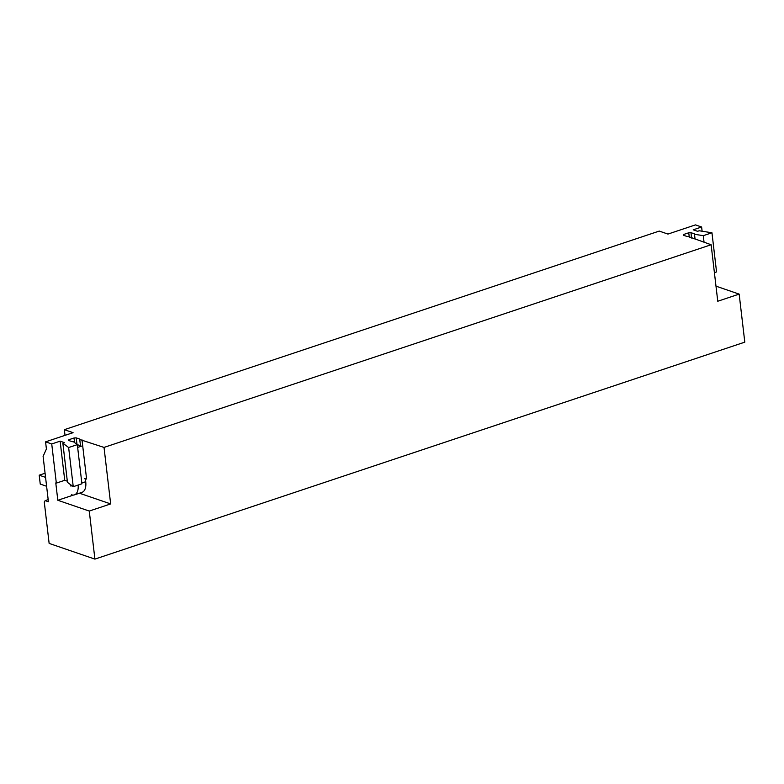 <?xml version="1.0" encoding="UTF-8"?>
<svg xmlns="http://www.w3.org/2000/svg" width="784" height="784" viewBox="0 0 784 784"><rect width="100%" height="100%" fill="white"/><g stroke="black" fill="none" stroke-linecap="round" stroke-linejoin="round"><path stroke-width="1.18" d="M94.913 559.11L89.268 511.06L110.662 503.916L104.027 447.419L711.127 244.745L717.762 301.242L739.155 294.108L744.8 342.147L94.913 559.11L49.137 543.41L44.276 502.034L45.158 500.623L48.177 499.614M65.023 435.355L64.357 429.681L73.079 432.67L45.57 441.853L46.413 448.967L43.1 456.366L48.422 501.75L45.158 500.623M702.111 231.221L701.621 227.007L695.457 224.89L667.958 234.073L659.236 231.084L64.357 429.681M711.127 244.745L688.078 236.425A5.674 1.793 -6.7 0 1 686.941 236.445L683.325 235.21A5.684 1.793 -6.7 0 1 683.687 234.465L688.764 232.77L689.283 237.258M691.596 238.042L690.959 232.662A5.684 1.793 -6.7 0 0 688.764 232.77M690.959 232.662L694.575 233.897A5.674 1.793 -6.7 0 1 694.497 234.279L703.277 235.67L711.96 232.779L699.21 230.761L697.574 231.309L693.213 229.81L701.621 227.007M67.326 481.19L64.739 480.308L56.33 483.111L51.734 443.96L45.57 441.853M51.734 443.96L60.133 441.157L64.494 442.656L62.857 443.195L68.639 447.537L77.322 444.646L73.333 441.647A5.674 1.793 -6.7 0 1 72.197 441.676L68.58 440.432A5.684 1.793 -6.7 0 1 68.953 439.687L74.019 438.001A5.684 1.793 -6.7 0 1 76.224 437.884L79.841 439.118A5.674 1.793 -6.7 0 1 79.752 439.51L104.027 447.419M64.739 480.308L60.133 441.157M77.322 444.646L81.918 483.787L73.245 486.688L67.453 482.346L62.857 443.195M73.245 486.688L68.639 447.537M69.061 440.598L68.953 439.687M74.558 442.568L74.019 438.001M76.989 444.391L76.224 437.884M80.566 446.439L79.752 439.51M81.997 439.863L86.593 479.014L84.349 478.661M89.268 511.06L57.82 500.27L55.782 482.924L56.33 483.111M73.392 495.076L57.82 500.27M110.662 503.916L79.419 493.205M714.4 272.646L716.556 271.921L711.96 232.779M704.061 242.325L703.277 235.67M695.075 239.238L694.497 234.279M683.795 235.367L683.687 234.465M739.155 294.108L715.988 286.16M71.648 485.492L70.423 485.894A4.724 2.46 -108.5 0 0 71.403 485.923A4.724 2.46 -108.5 0 0 71.863 485.659M71.471 494.792A14.161 7.389 -108.5 0 0 74.392 494.88A14.161 7.389 -108.5 0 0 78.155 485.051M74.392 494.88L82.026 492.332A14.161 7.389 -108.5 0 0 85.721 481.699L85.378 478.818M77.645 447.409L81.536 446.116M77.322 444.665L80.487 445.753M45.08 473.222L39.2 475.182L45.56 477.368M39.2 475.182L40.249 484.081L46.609 486.266M85.721 481.699L81.83 483.003"/></g></svg>
